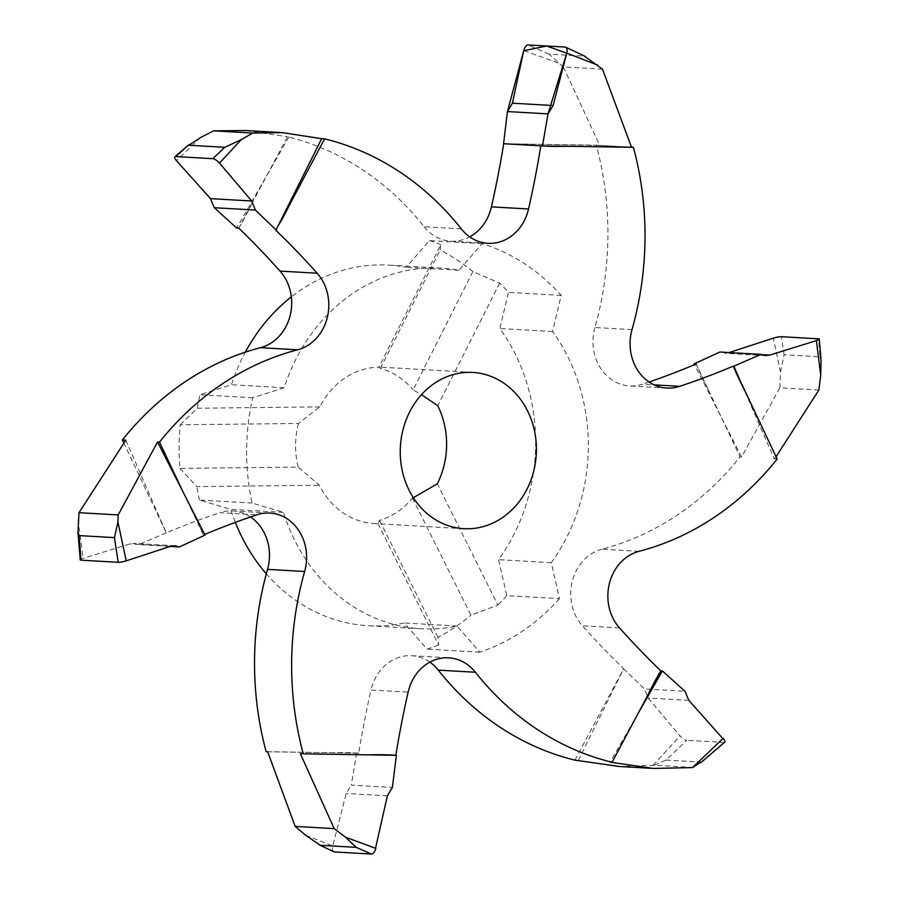 <?xml version="1.0" encoding="UTF-8"?>
<svg xmlns="http://www.w3.org/2000/svg" width="899" height="899" viewBox="0 0 899 899"><rect width="100%" height="100%" fill="white"/><g stroke="black" fill="none" stroke-linecap="round" stroke-linejoin="round"><path stroke-width="0.67" stroke-dasharray="4.5 3.37" d="M559.459 598.633A212.209 184.509 -86.7 0 1 479.796 652.157L456.984 626.019A180.598 157.033 -86.7 0 1 420.889 628.738A180.598 157.033 -86.7 0 1 389.57 623.254A180.598 157.033 -86.7 0 1 283.421 512.363L252.102 503.047A212.209 184.509 -86.7 0 1 252.698 397.751L284.118 387.739A180.598 157.033 -86.7 0 1 441.555 268.138A180.598 157.033 -86.7 0 1 458.984 270.262L482.1 243.618A212.209 184.509 -86.7 0 1 561.178 295.4L552.57 331.54A180.598 157.033 -86.7 0 1 551.267 562.684L559.459 598.633L506.766 595.621L498.563 559.661A180.598 157.033 93.3 0 0 499.866 328.517L508.486 292.377A212.209 184.509 -86.7 0 0 499.675 283.151L472.908 271.565L413.113 389.874L421.507 394.65M266.138 751.676L358.723 753.148A903.001 785.153 -86.7 0 1 371.017 690.016L408.135 692.14M358.723 753.148A326.584 283.96 93.3 0 0 332.81 752.744L358.723 753.148M267.655 751.766L332.81 752.744M250.484 516.981A45.152 39.253 93.3 0 0 232.796 510.935A45.152 39.253 93.3 0 0 219.85 512.666L256.968 514.801M123.669 442.69L166.281 532.871A903.001 785.153 -86.7 0 1 219.85 512.666M238.786 228.155A326.584 283.96 93.3 0 0 252.405 202.567L238.786 228.155M461.288 228.874L424.171 226.75A300.996 261.721 93.3 0 0 287.466 136.727L252.405 202.567M424.171 226.75A45.152 39.253 93.3 0 0 450.849 241.168A45.152 39.253 93.3 0 0 469.705 236.864M632.008 329.63L594.902 327.506A300.996 261.721 93.3 0 0 596.307 145.189L503.721 143.716M594.902 327.506A45.152 39.253 93.3 0 0 629.648 385.941A45.152 39.253 93.3 0 0 642.594 384.199L654.101 384.862M649.067 382.019A903.001 785.153 -86.7 0 1 642.594 384.199M696.163 364.005A326.584 283.96 93.3 0 0 708.446 389.997L696.163 364.005M639.065 551.323L601.948 549.188A300.996 261.721 93.3 0 0 740.057 456.906L708.446 389.997M601.948 549.188A45.152 39.253 93.3 0 0 572.348 581.136A45.152 39.253 93.3 0 0 582.395 625.783L619.501 627.907M574.967 760.149L623.659 668.721A903.001 785.153 -86.7 0 1 582.395 625.783M429.846 662.136A45.152 39.253 93.3 0 0 411.596 655.697A45.152 39.253 93.3 0 0 371.017 690.016M246.101 130.557L287.466 136.727M356.656 753.036L351.273 785.108L392.38 787.468M818.865 390.042L779.849 387.806L741.574 456.984L740.057 456.906M777.163 459.029L774.264 458.861L776.073 456.703M204.714 534.444A903.001 785.153 93.3 0 0 203.388 534.995L205.039 535.096M125.804 440.162L166.281 532.871M166.135 532.849L138.794 544.637L170.158 546.435M693.376 767.476L654.225 765.24L619.31 766.476M578.383 760.34L623.659 668.721M623.479 668.699L644.459 688.96L685.027 691.286M654.225 765.24L666.035 760.06L686.746 740.315A6.023 1.978 40.9 0 1 680.094 735.933L648.1 698.017L644.459 688.96M653.034 765.341L680.094 735.933M724.673 742.226A6.023 1.978 40.9 0 1 723.852 742.439L686.746 740.315M666.035 760.06L700.984 762.071L700.658 762.824M80.247 559.863A6.023 0.944 167.1 0 1 83.146 558.391L129.984 543.917L134.221 543.389L138.794 544.637M78.123 519.701L83.146 558.391M200.511 137.569L176.406 160.606M288.984 136.817L236.718 228.031M729.156 352.554L724.515 353.273L719.908 352.026M779.849 387.806L780.467 372.074L784.119 354.745L819.978 356.802L818.506 338.833M784.119 354.745L781.388 336.698M819.978 356.802L821.045 360.342M780.467 372.074L773.354 338.148M741.574 456.984L694.095 363.881M333.776 851.769A6.023 2.911 106.6 0 1 332.765 845.925L346.205 793.457L351.273 785.108M305.671 835.261L332.765 845.925M370.208 754.857L300.333 753.643M738.708 377.299L774.264 458.861M638.121 713.379L610.151 762.161M395.83 755.284L384.873 755.115M280.319 222.525A326.584 283.96 93.3 0 1 275.892 230.279L281.904 219.311M191.105 509.003L203.388 534.995A326.584 283.96 93.3 0 0 191.105 509.003L182.969 491.787M566.168 146.279A326.584 283.96 93.3 0 0 566.741 146.256L583.901 146.537M413.383 497.765L412.506 498.181A78.258 68.043 -86.7 0 1 379.513 520.352L378.018 523.645A78.258 68.043 -86.7 0 1 374.051 523.544A78.258 68.043 -86.7 0 1 360.477 521.173A78.258 68.043 -86.7 0 1 319.381 485.246L298.176 467.087L179.935 468.39A212.209 184.509 -86.7 0 1 180.182 424.778L298.423 423.474L319.819 406.887A78.258 68.043 -86.7 0 1 378.906 367.197L379.457 367.084M472.908 271.565A212.209 184.509 93.3 0 0 440.15 250.113L440.847 244.629L378.906 367.197L380.367 368.421A78.258 68.043 -86.7 0 1 381.727 368.815A78.258 68.043 -86.7 0 1 413.113 389.874M298.423 423.474A78.258 68.043 93.3 0 0 298.176 467.087M602.499 69.178L563.325 66.931L599.723 145.391L631.491 147.211L596.307 145.189M540.827 145.852L566.741 146.256M700.984 762.071L723.852 742.439M499.675 283.151L437.746 405.719M412.506 498.181L470.964 615.197L497.866 605.038L437.296 483.819M378.018 523.645L438.588 644.864L437.97 637.357A212.209 184.509 93.3 0 0 470.964 615.197M437.97 637.357L379.513 520.352M380.367 368.421L440.15 250.113M319.819 406.887L197.319 408.225L180.182 424.778M179.935 468.39L196.881 486.584L319.381 485.246M506.766 595.621A212.209 184.509 -86.7 0 1 497.866 605.038M438.588 644.864A212.209 184.509 -86.7 0 1 427.104 649.145L404.292 623.007A180.598 157.033 93.3 0 1 368.197 625.715A180.598 157.033 93.3 0 1 336.878 620.231A180.598 157.033 93.3 0 1 266.306 573.82M252.102 503.047L199.409 500.035L230.728 509.34A180.598 157.033 93.3 0 0 235.347 522.364M199.409 500.035A212.209 184.509 -86.7 0 1 196.881 486.584M482.1 243.618L429.407 240.606L406.292 267.239A180.598 157.033 93.3 0 0 388.862 265.115A180.598 157.033 93.3 0 0 291.343 296.861M429.407 240.606A212.209 184.509 -86.7 0 1 440.847 244.629M197.319 408.225A212.209 184.509 -86.7 0 1 199.994 394.728L231.425 384.727A180.598 157.033 93.3 0 1 245.315 352.172M479.796 652.157L427.104 649.145M456.984 626.019L404.292 623.007M561.178 295.4L508.486 292.377M552.57 331.54L499.866 328.517M551.267 562.684L498.563 559.661M252.698 397.751L199.994 394.728M284.118 387.739L231.425 384.727M458.984 270.262L406.292 267.239M283.421 512.363L230.728 509.34M599.723 145.391L503.564 143.716M563.325 66.931L548.997 54.12L584.395 56.143L565.201 47.074M548.997 54.12L528.095 44.95M558.009 62.93L523.746 50.602M584.395 56.143L585.271 56.446M688.814 700.355L648.1 698.017M170.698 546.255L129.984 543.917M177.148 159.707A1812.069 1613.199 -80.1 0 1 176.541 160.752M761.509 354.622L728.617 352.734M773.713 339.271A1812.069 1591.455 -94.7 0 1 773.185 338.204M387.39 795.817L346.205 793.457M331.798 845.689A1812.069 1510.578 -85.3 0 1 332.821 845.723M282.365 132.636L280.016 132.501M653.281 768.431L651.236 768.308M174.833 545.715L134.187 543.389M765.6 355.622L724.482 353.262M463.85 528.691L374.051 523.544M472.807 372.433L379.311 367.073M232.796 510.935L269.902 513.059M450.849 241.168L487.955 243.303M666.755 388.065L629.648 385.941M411.596 655.697L448.702 657.832M441.555 268.138L388.862 265.115M420.889 628.738L368.197 625.715"/><path stroke-width="1.35" d="M375.838 848.296A1812.024 1632.865 91.4 0 0 375.512 848.263L387.39 795.817L392.38 787.468L396.403 755.317L303.244 753.811A300.996 261.721 -86.7 0 1 304.649 571.494L267.542 569.37A300.996 261.721 93.3 0 0 266.138 751.676L267.655 751.766L295.164 826.395L305.671 835.261L320.314 845.296L356.173 847.352L371.456 854.05L334.349 851.926A6.023 2.911 106.6 0 1 333.776 851.769M267.542 569.37A45.152 39.253 93.3 0 0 250.484 516.981M170.158 546.435L179.373 546.963L205.039 535.085L182.969 491.787L159.494 442.094A300.996 261.721 -86.7 0 1 297.603 349.812L260.496 347.677A300.996 261.721 93.3 0 0 122.388 439.971L123.669 442.69M260.496 347.677A45.152 39.253 93.3 0 0 290.096 315.74A45.152 39.253 93.3 0 0 280.05 271.093L317.167 273.217A903.001 785.153 93.3 0 0 275.892 230.279L321.673 138.682L282.353 132.625L252.641 133.063L213.625 130.827L246.101 130.557M214.254 207.703L255.361 210.063L251.686 200.994L219.457 163.067A6.023 1.978 -139.1 0 0 212.805 158.685L175.698 156.561A6.023 1.978 -139.1 0 0 174.878 156.774A6.023 1.978 -139.1 0 0 176.406 160.606L210.501 198.634L214.254 207.703L236.718 228.031L238.786 228.155A903.001 785.153 -86.7 0 1 280.05 271.093M469.705 236.864A45.152 39.253 93.3 0 0 491.416 206.86L528.533 208.984A903.001 785.153 93.3 0 0 540.827 145.852A326.584 283.96 93.3 0 0 566.168 146.279M540.827 145.852L503.721 143.716A903.001 785.153 -86.7 0 1 491.416 206.86M694.511 364.702L694.095 363.881L696.163 364.005A903.001 785.153 -86.7 0 1 649.067 382.019M396.403 755.317L395.83 755.284A903.001 785.153 93.3 0 1 408.135 692.14A45.152 39.253 -86.7 0 1 448.702 657.832A45.152 39.253 -86.7 0 1 475.38 672.25L438.274 670.126A300.996 261.721 93.3 0 0 563.887 757.149A300.996 261.721 93.3 0 0 574.967 760.149L619.31 766.476M438.274 670.126A45.152 39.253 93.3 0 0 429.846 662.136M281.904 219.311L324.584 138.851A300.996 261.721 -86.7 0 1 461.288 228.874A45.152 39.253 -86.7 0 0 487.955 243.303A45.152 39.253 -86.7 0 0 528.533 208.984M324.584 138.851L321.673 138.682M255.361 210.063L276.465 230.313M303.244 753.811L300.333 753.643L334.181 828.631L295.164 826.395M654.101 384.862L679.7 386.334A903.001 785.153 93.3 0 0 733.269 366.129L777.163 459.029A300.996 261.721 -86.7 0 1 639.065 551.323A45.152 39.253 -86.7 0 0 609.455 583.26A45.152 39.253 -86.7 0 0 619.501 627.907A903.001 785.153 93.3 0 0 660.765 670.845L662.417 670.935L638.121 713.379L612.084 762.273L610.151 762.161L653.27 768.431L692.477 767.6L700.984 762.071M776.073 456.703L818.865 390.042L820.72 375.052L821.079 360.701L819.304 339.125A6.023 0.944 -12.9 0 0 818.506 338.833L781.388 336.698A6.023 0.944 -12.9 0 0 773.354 338.148L728.617 352.734M694.095 363.881L719.908 352.026L761.026 354.386L733.842 366.163L738.708 377.299M745.552 392.121A326.584 283.96 93.3 0 1 733.269 366.129L733.842 366.163M159.494 442.094L157.561 441.982L118.185 514.947L79.011 512.7L125.804 440.162L122.388 439.971M304.649 571.494A45.152 39.253 -86.7 0 0 269.902 513.059A45.152 39.253 -86.7 0 0 256.968 514.801A903.001 785.153 93.3 0 0 204.714 534.444M612.084 762.273A300.996 261.721 -86.7 0 1 601.004 759.273A300.996 261.721 -86.7 0 1 475.38 672.25M723.066 738.304A1811.991 1613.132 99.9 0 0 722.875 738.63L688.814 700.355L685.027 691.286L662.417 670.946M723.144 738.394A6.023 1.978 40.9 0 1 724.673 742.226L700.658 762.824M179.373 546.963L174.799 545.715L170.698 546.255L126.197 560.852A6.023 0.944 167.1 0 1 118.162 562.302L81.056 560.167A6.023 0.944 167.1 0 1 80.247 559.863L77.966 532.051L79.033 535.59L81.056 560.167M79.011 512.7L77.966 532.051M79.033 535.59L114.431 537.613L117.926 521.982L118.185 514.947M213.625 130.827L200.511 137.569L188.88 145.245L224.739 147.301L212.805 158.685M174.9 156.763L189.206 144.481L175.698 156.561M224.739 147.301L241.348 139.592L252.641 133.063M761.026 354.386L765.577 355.622L769.802 355.094L816.404 340.609A6.023 0.944 -12.9 0 0 819.304 339.137M375.816 848.398A6.023 2.911 106.6 0 1 371.456 854.05M333.821 851.791L319.448 844.993L334.349 851.926M356.173 847.352L345.497 837.194L334.181 828.631M384.873 755.115L370.208 754.857M182.969 491.787L157.561 441.982M395.83 755.284A326.584 283.96 93.3 0 0 369.916 754.868M280.319 222.525A326.584 283.96 93.3 0 0 289.512 204.702M450.287 526.32A78.258 68.043 -86.7 0 1 401.19 438.791A78.258 68.043 -86.7 0 1 472.807 372.433A78.258 68.043 -86.7 0 1 486.381 374.816A78.258 68.043 -86.7 0 1 535.467 462.333A78.258 68.043 -86.7 0 1 463.85 528.691A78.258 68.043 -86.7 0 1 450.287 526.32M647.145 696.433L660.765 670.845A326.584 283.96 93.3 0 0 647.145 696.433L638.121 713.379M679.7 386.334A45.152 39.253 -86.7 0 1 666.755 388.065A45.152 39.253 -86.7 0 1 632.008 329.63A300.996 261.721 -86.7 0 0 633.413 147.324L631.491 147.211L602.499 69.178L584.395 56.143M583.901 146.537L633.413 147.324M317.167 273.217A45.152 39.253 -86.7 0 1 327.202 317.864A45.152 39.253 -86.7 0 1 297.603 349.812M421.507 394.65L437.746 405.719A78.258 68.043 -86.7 0 1 437.296 483.819L412.506 498.181M722.875 738.63L692.477 767.6M114.431 537.613L118.162 562.302M126.141 560.482L117.926 521.982M219.693 162.843L241.348 139.592M816.427 340.957L820.72 375.052M375.512 848.263L345.497 837.194M235.347 522.364A180.598 157.033 93.3 0 0 266.306 573.82M291.343 296.861A180.598 157.033 93.3 0 0 245.315 352.172M507.441 111.555L548.008 113.881L553.11 105.52L566.786 53.075A6.023 2.911 -73.4 0 0 565.774 47.231A6.023 2.911 -73.4 0 0 565.201 47.074L528.095 44.95A6.023 2.911 -73.4 0 0 523.746 50.602L512.396 103.194L507.441 111.555L503.564 143.716L542.479 145.941L631.491 147.211M567.078 53.21L597.813 65.211M548.008 113.881L542.49 145.941L548.008 113.881L566.752 53.198L546.648 46.018L523.712 50.737L507.441 111.555L503.564 143.716L542.479 145.941M251.686 200.994L210.501 198.634M769.802 355.094L761.509 354.622M553.11 105.52L512.396 103.194M280.016 132.501L246.056 130.557M651.236 768.308L617.467 766.375M565.741 47.209L585.271 56.435"/></g></svg>
